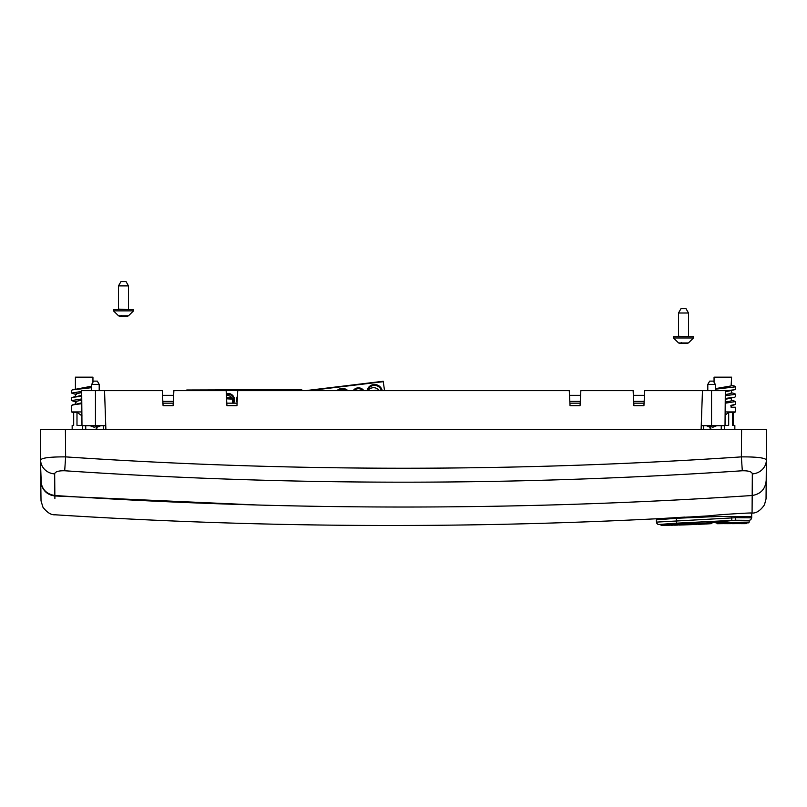 <?xml version="1.0" encoding="UTF-8"?>
<svg xmlns="http://www.w3.org/2000/svg" width="807" height="807" viewBox="0 0 807 807"><rect width="100%" height="100%" fill="white"/><g stroke="black" fill="none" stroke-linecap="round" stroke-linejoin="round"><path stroke-width="1.21" d="M703.331 427.609L703.351 429.465M65.397 429.465L41.349 429.465L65.397 429.465L65.629 456.883C290.873 472.014 516.127 472.014 741.371 456.883C756.663 456.802 765.006 457.821 766.388 459.94L766.206 480.246C765.47 489.002 760.789 494.086 752.144 495.508C519.718 510.871 287.282 510.871 54.856 495.508C46.231 494.106 41.54 489.022 40.794 480.246L40.35 429.465L766.65 429.465L766.388 459.94A15.03 14.123 0.5 0 1 752.326 473.911C751.942 471.712 748.603 470.673 742.309 470.763C516.329 485.985 290.449 485.985 64.691 470.763C58.407 470.663 55.068 471.712 54.674 473.911L54.856 495.508M724.404 429.465L724.373 425.713M721.236 429.465L721.266 425.713M82.596 429.465L82.627 425.713M85.764 429.465L85.734 425.713M710.17 429.465L710.14 427.185M703.563 429.465L703.724 425.713M96.83 429.465L96.86 427.165M103.437 429.465L103.276 425.713M105.677 429.465L105.465 425.713M741.855 429.465L765.651 429.465L741.855 429.465M40.693 468.282L41.318 484.603C43.417 491.292 47.936 495.084 54.886 495.962L54.886 498.585M752.326 473.911L752.074 513.07C756.381 513.282 760.517 510.538 764.461 504.829L766.045 498.887L766.307 468.282M54.674 473.911A15.03 14.123 179.5 0 1 40.612 459.94C42.025 457.821 50.367 456.802 65.629 456.883L64.691 470.763M742.309 470.763L741.371 456.883L741.603 429.465M756.573 429.465L757.884 429.465L756.573 429.465M49.116 429.465L50.427 429.465M685.052 517.085L664.04 518.356L689.077 516.994M712.036 516.651L711.613 515.673C710.372 515.229 752.931 512.465 751.71 513.07L751.69 516.581L721.468 516.51M257.262 505L54.886 495.962M40.824 484.271L40.784 480.7M766.176 481.517L766.156 482.223M656.343 519.879L656.464 522.109L735.742 517.711L751.7 517.842L751.69 516.581L717.312 516.5L676.327 518.286L676.528 523.178L658.996 524.479L661.084 524.449L661.094 525.438L662.698 525.387L661.094 525.438M671.424 525.236L673.27 525.196M670.617 524.772L671.424 524.742M670.425 524.721L678.162 524.469L674.4 524.661L675.166 525.155A1254.249 1254.199 0 0 0 677.083 525.105L674.4 525.165M698.438 523.329L705.358 523.007L705.358 524.005L700.133 524.257M694.817 524.469L693.667 524.53L694.817 524.469M695.573 524.449L685.96 524.822L685.96 523.834M679.665 525.014L685.466 524.853L679.665 525.014L679.665 524.015L678.879 524.056M682.45 524.923L680.926 524.994L682.45 524.923M706.105 523.955L706.982 523.914A1254.249 1254.199 0 0 0 709.091 523.814L711.885 523.612L706.105 523.955L706.095 522.966M692.426 524.57L690.933 524.641L693.667 524.52L693.667 523.491A1253.221 1253.18 180 0 1 691.306 523.582L689.834 523.672M663.707 525.397L665.301 525.367L663.707 525.397L663.697 524.389L663.314 525.418M711.885 522.664L749.199 522.099L748.644 522.835L746.304 522.936L717.252 522.855L723.556 522.896L723.556 523.652L717.04 523.723L723.556 523.652M749.199 522.099L749.199 520.344L735.359 520.222L676.528 523.178M717.252 522.855A0.746 0.646 -91 0 1 716.596 522.099L735.54 520.233M668.418 525.266L668.418 524.268A1253.221 1253.17 180 0 1 666.733 524.298L666.35 525.347L668.418 525.266L666.35 525.347M670.728 525.155L670.718 524.157A1253.18 1253.13 180 0 1 669.053 524.197L668.63 525.266L670.728 525.155L668.63 525.266M662.698 525.387L662.688 524.389A1253.231 1253.18 180 0 1 661.377 524.409L661.084 524.439M665.301 525.367L665.301 524.368A1253.241 1253.19 180 0 1 663.697 524.389M670.718 524.207A1253.221 1253.17 0 0 0 671.727 524.187L672.11 524.126A1253.18 1253.13 0 0 0 678.162 523.965L678.162 524.964M678.879 525.064L678.879 524.015A1253.221 1253.18 180 0 1 678.162 524.036M683.61 524.913L683.61 524.903A1254.249 1254.199 0 0 0 685.466 524.843L685.466 523.844L679.665 524.015M689.834 524.57L689.834 523.572A1253.17 1253.13 180 0 1 687.927 523.642L685.96 523.814M699.225 524.177L699.215 523.168A1253.17 1253.12 180 0 1 697.359 523.259L695.099 523.43A1253.221 1253.18 180 0 1 694.04 523.481L693.667 523.521M711.885 523.612L711.885 522.613A1253.221 1253.18 180 0 1 710.392 522.694L709.424 522.754A1253.221 1253.18 180 0 1 707.527 522.845L706.095 522.956M711.28 516.843L716.283 516.561M671.727 524.187L671.727 524.691M670.728 524.772L670.728 524.762A1253.745 1253.695 0 0 0 671.232 524.752M702.151 523.107L702.151 524.116M702.766 524.116L703.492 524.096A1254.249 1254.199 0 0 0 705.348 524.005L703.169 524.116M697.359 523.259L697.359 524.257M695.584 523.36L695.584 524.368M695.099 523.43L695.099 524.439M694.04 523.481L694.04 524.479M696.451 524.419A1254.249 1254.199 0 0 1 694.555 524.5L693.667 524.53M682.712 523.894L682.712 524.893M678.001 525.064L677.265 525.105M676.71 525.125L674.783 525.175M675.741 524.6L675.741 525.105M674.773 524.621L674.773 525.125M709.424 522.744L709.434 523.753M707.527 522.845L707.527 523.854M687.927 523.642L687.937 524.641M692.426 524.58L690.994 524.641A1254.249 1254.199 0 0 1 686.858 524.792L685.96 524.822M688.29 524.752L690.479 524.651M691.306 523.582L691.306 524.59M661.377 524.409L661.387 525.407M669.053 524.197L669.053 525.196M666.733 524.298L666.733 525.307M739.565 522.916L740.796 522.835L740.796 523.622L739.565 523.662L739.565 522.835M740.796 522.865L746.304 522.825L746.304 523.652L740.796 523.662L745.073 523.612L745.073 522.825L745.073 523.612L746.304 523.572M731.828 522.906L738.466 522.865L738.687 523.642L731.828 523.662L731.828 522.906M729.831 522.906L731.061 522.855L731.071 523.652L724.323 523.672L724.323 522.875L727.621 523.682L727.621 522.936L729.831 522.906L729.831 523.652L729.831 522.865M725.564 522.916L727.621 522.936M656.434 519.849L676.327 518.286M718.28 523.682L722.326 523.652L718.28 523.682M721.559 523.632L721.559 522.886M717.04 523.642L717.04 522.896M727.621 523.682L729.831 523.652M724.323 523.632L725.564 523.622M729.831 523.612L731.071 523.612M731.828 523.662L737.164 523.612M737.164 523.632L738.687 523.642M738.466 523.612L738.466 522.865M735.217 523.602L735.207 522.845M732.171 523.632L732.171 522.875M739.565 523.592L740.796 523.582M735.359 520.222L735.742 517.711M671.041 524.762L671.041 525.266M673.058 524.711L674.904 524.671M113.484 310.866L133.518 310.866L133.518 309.616L113.484 309.616L113.484 310.866L118.599 315.86L128.404 315.86L133.518 310.866M118.488 285.9L128.505 285.9L126.003 281.562L120.989 281.562L118.488 285.9L118.488 309.111L129.009 309.616M118.69 315.86L118.599 315.86A16.029 16.029 0 0 0 120.021 316.243A15.858 13.164 -62.3 0 0 121 316.415A15.858 7.828 -72.7 0 1 119.708 315.86M123.501 316.243A15.858 7.828 -72.7 0 1 122.866 316.415A15.858 13.164 62.3 0 1 121.131 316.072M128.313 315.86A15.858 13.164 62.3 0 1 126.971 316.243A15.858 13.164 62.3 0 1 125.993 316.415L125.872 316.072M122.583 315.86A15.858 7.828 72.7 0 0 124.137 316.415A15.858 13.164 -62.3 0 0 126.598 315.86M121 316.415L121.373 315.396M673.482 337.972L693.516 337.972L693.516 336.721L673.482 336.721L673.482 337.972L678.596 342.965L688.401 342.965L693.516 337.972M678.495 313.005L688.512 313.005L686.011 308.667L680.997 308.667L678.495 313.005L678.495 336.216L689.007 336.721M683.499 343.389A15.858 8.262 -72.4 0 1 682.944 343.52A15.858 12.902 63.6 0 1 681.118 343.146M678.596 342.965A16.029 16.029 0 0 0 680.19 343.389A15.858 12.902 -63.6 0 0 680.987 343.52A15.858 8.262 -72.4 0 1 679.605 342.965M688.28 342.965A15.858 12.902 63.6 0 1 686.818 343.389A15.858 12.902 63.6 0 1 686.021 343.52L685.879 343.146M682.429 342.965A15.858 8.262 72.4 0 0 684.054 343.52A15.858 12.902 -63.6 0 0 686.475 342.965M680.987 343.52L681.37 342.491M91.695 384.384L99.2 384.384L97.324 381.126L93.572 381.126L91.695 384.384L91.695 390.649M93.905 427.135L90.485 425.793L94.651 427.286L95.892 425.793L98 425.793L97.001 427.286L100.411 425.793M96.991 427.135L96.245 427.286L95.004 425.793M96.164 425.824L96.245 427.286M97.001 427.286L96.85 425.874M707.8 390.649L707.8 384.384L715.305 384.384L713.428 381.126M709.736 381.126L713.358 381.126M706.468 425.713L710.029 427.286L709.182 425.793L711.32 425.793L712.41 427.286L716.636 425.713M716.535 425.793L713.055 427.155M711.784 425.793L710.695 427.286L710.039 427.155M710.775 425.854L710.695 427.286M710.029 427.286L710.18 425.874M226.404 395.491A5.639 5.599 -144.3 0 1 232.426 398.951M232.648 399.576A5.639 5.599 -144.3 0 1 232.668 402.481M232.638 403.167A5.639 5.599 35.7 0 0 226.353 394.522M226.303 393.705A6.385 6.355 -144.3 0 1 233.546 403.167M237.117 402.501A7.767 7.717 -144.3 0 1 237.45 396.227M301.768 390.649L301.737 389.67L186.75 389.993L186.286 390.649M186.79 390.649L186.75 389.993L301.737 389.67M226.575 398.809L232.618 399.142L231.367 397.912L226.515 397.669M346.526 390.649A7.011 6.89 21.9 0 0 338.183 390.649M336.943 390.649A7.767 7.636 -158.1 0 1 347.867 390.649M367.911 390.649A7.011 6.89 -158.1 0 1 379.361 390.649M381.378 390.649A7.011 6.89 21.9 0 0 367.8 390.649M367.054 390.649A7.767 7.636 -158.1 0 1 382.236 390.649M362.747 390.649A5.639 5.538 21.9 0 0 354.202 390.649M353.214 390.649A6.385 6.274 -158.1 0 1 363.836 390.649M384.525 390.649L383.214 381.267L305.51 390.649M377.787 390.649L377.474 390.427A3.753 0.605 172.3 0 0 372.37 390.649M569.51 395.349L580.606 395.349M633.374 395.349L644.47 395.349M162.53 395.349L173.626 395.349M162.843 401.361L173.313 401.361M580.294 401.361L569.823 401.361M644.157 401.361L633.687 401.361M711.552 425.713L711.552 390.649L725.322 390.649L725.019 425.713L701.243 425.713M105.757 425.713L81.981 425.713L81.678 390.649L162.278 390.649L163.075 405.679L173.091 405.679L173.878 390.649L226.142 390.649L226.938 405.679L236.955 405.679L237.742 390.649L569.258 390.649L570.045 405.679L580.062 405.679L580.858 390.649L633.122 390.649L633.909 405.679L643.925 405.679L644.722 390.649L702.463 390.649L701.112 429.465M105.888 429.465L104.537 390.649M569.913 403.167L580.193 403.167M644.057 403.167L633.777 403.167M173.223 403.167L162.943 403.167M226.807 403.167L237.087 403.167M711.552 390.649L702.463 390.649M76.312 394.603L71.652 393.07L71.652 390.316L72.428 389.872L91.695 386.18M91.695 387.663L72.428 389.872L75.414 389.004L75.414 377.162L92.946 377.162L92.946 382.215M73.689 413.113L71.652 411.943L71.652 405.336L81.779 402.774M81.759 400.03L75.414 401.583L75.414 404.035L72.428 404.902L81.789 403.671M76.312 402.118L71.652 400.585L71.652 397.831L81.719 395.269M81.689 392.525L75.414 394.078L75.414 396.519L72.428 397.387L81.719 396.166M71.652 393.07L81.678 391.415M89.678 390.649L91.695 390.417M71.652 411.943L81.86 411.943M71.652 400.585L81.749 398.92M72.156 429.465L72.156 425.38L73.689 425.38L73.689 412.226L76.988 412.226L82.032 415.918M81.981 425.38L76.988 425.38L76.988 412.226M715.305 388.641L731.122 385.928L731.586 377.162L714.054 377.162L714.054 382.215M725.231 402.118L731.122 400.958L731.586 398.093M725.261 398.456L734.733 397.195L725.251 399.374M725.291 394.603L731.122 393.443L731.586 390.578M725.322 390.941L734.733 389.68L725.311 391.849M715.305 389.206L734.673 386.936L735.348 386.553L734.572 386.119L731.586 385.252L734.572 386.119M725.14 411.943L735.348 411.943L735.348 407.222L731.071 407.222L731.071 405.346L735.348 404.337L735.348 401.583L731.586 400.282L734.572 401.14M725.221 403.218L735.348 401.583M725.281 395.702L734.673 394.452L735.348 394.068L734.572 393.634L731.586 392.767M734.673 397.205L735.348 396.822L735.348 394.068M725.11 415.242L728.691 412.226L732.453 412.226L732.453 425.38L734.844 425.38L734.844 429.465M728.691 412.226L728.691 425.38L725.019 425.38M732.453 425.38L733.311 425.38L733.311 413.113M734.733 389.68L735.348 389.307L735.348 386.553L735.348 389.307M673.27 524.701A1253.745 1253.695 0 0 0 674.4 524.681M698.438 524.328A1254.249 1254.199 0 0 0 700.415 524.237M679.04 525.054A1254.249 1254.199 0 0 0 680.987 524.994M731.677 523.047L731.071 523.047L731.677 523.047M738.687 523.007L739.565 523.007L738.687 523.007M723.556 523.047L724.323 523.047L723.556 523.047M695.241 523.41L695.251 524.409M710.392 522.694L710.392 523.693M731.838 520.444L731.656 516.46M720.268 523.632L720.258 522.886M659.087 524.479C658.068 524.792 657.191 524.005 656.464 522.109A2.502 2.502 0 0 0 658.996 524.479M186.79 390.447L301.768 390.124M308.96 390.649L383.305 381.681M95.448 425.713L95.448 390.649M40.784 483.332L41.026 500.915L42.963 507.25C47.139 512.596 51.164 515.108 55.058 514.785C258.442 527.758 461.886 528.938 665.412 518.316M752.074 513.07L750.893 513.151M712.44 515.643L687.715 517.105M662.688 524.429L663.314 524.419M665.301 524.379L666.35 524.368M706.629 522.946L705.147 523.017M685.466 523.854L686.495 523.814M751.7 517.842L750.792 519.769L749.199 520.364M714.145 522.522L717.241 523.007M686.495 524.812L691.569 524.631M706.629 523.945L708.536 523.844M694.202 524.52L696.098 524.439M126.971 316.243A16.029 16.029 0 0 0 128.404 315.86M128.505 309.111L128.505 285.9M118.488 309.111L117.993 309.616M686.818 343.389A16.029 16.029 0 0 0 688.401 342.965M688.512 336.216L688.512 313.005M678.495 336.216L677.991 336.721M90.364 425.713L91.635 426.54M99.261 426.54L100.532 425.713M99.2 390.649L99.2 384.384M709.676 381.126L707.8 384.384M715.305 390.649L715.305 384.384M232.638 399.172L232.668 403.117M305.46 390.649L383.214 381.267M96.204 429.465L96.204 427.266M731.586 407.222L731.586 405.608M710.796 429.465L710.796 427.216M732.453 413.608L735.348 411.943M734.733 404.711L730.688 405.871"/></g></svg>
